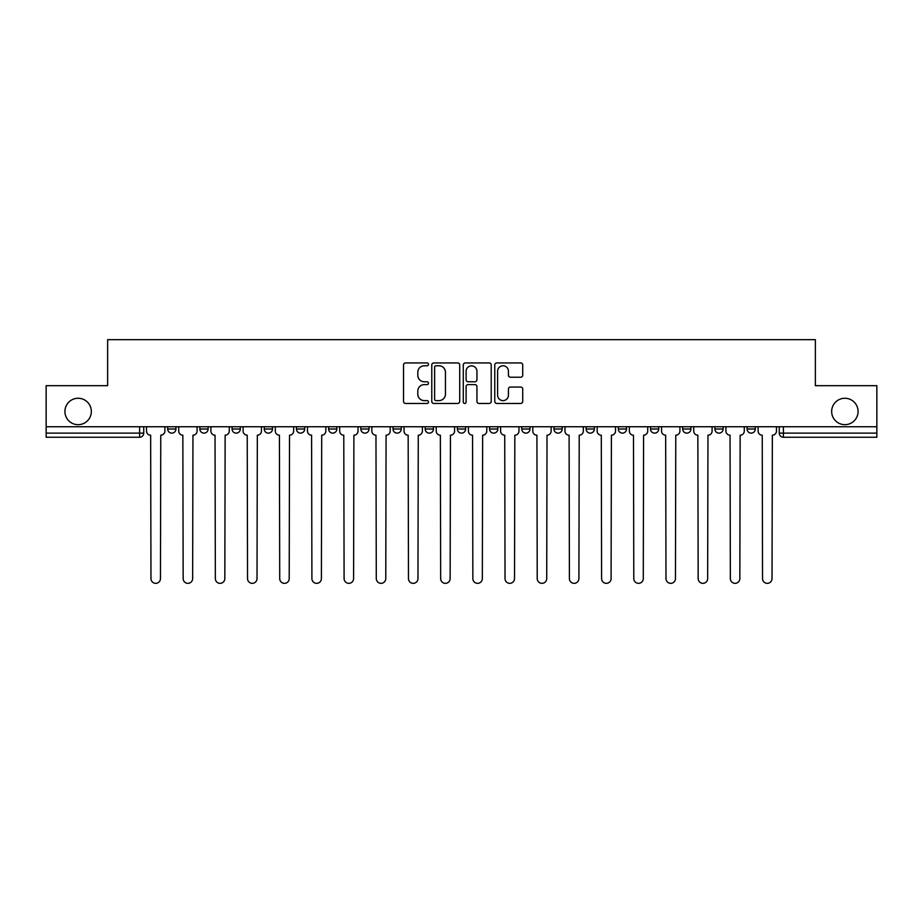 <?xml version="1.0" encoding="UTF-8"?>
<svg xmlns="http://www.w3.org/2000/svg" width="923" height="923" viewBox="0 0 923 923"><rect width="100%" height="100%" fill="white"/><g stroke="black" fill="none" stroke-linecap="round" stroke-linejoin="round"><path stroke-width="1.38" d="M428.491 364.366A1.419 1.419 0 0 0 427.072 362.947L405.555 362.947A2.031 2.031 0 0 0 403.524 364.966L403.524 401.424A2.031 2.031 0 0 0 405.555 403.455L427.072 403.455A1.419 1.419 0 0 0 428.491 402.036A1.419 1.419 0 0 0 427.072 400.617L424.28 400.617A6.484 6.484 0 0 1 417.807 394.133L417.807 391.098A6.484 6.484 0 0 1 424.28 384.614L427.072 384.614A1.419 1.419 0 0 0 428.491 383.195A1.419 1.419 0 0 0 427.072 381.776L424.28 381.776A6.484 6.484 0 0 1 417.807 375.303L417.807 372.257A6.484 6.484 0 0 1 424.28 365.773L427.072 365.773A1.419 1.419 0 0 0 428.491 364.366M831.658 411.462A13.21 13.21 0 0 0 844.868 424.672A13.21 13.21 0 0 0 858.078 411.462A13.21 13.21 0 0 0 844.868 398.263A13.21 13.21 0 0 0 831.658 411.462M64.922 411.462A13.21 13.21 0 0 0 78.132 424.672A13.21 13.21 0 0 0 91.342 411.462A13.21 13.21 0 0 0 78.132 398.263A13.21 13.21 0 0 0 64.922 411.462M521.749 426.738L521.749 428.999L529.998 428.999A4.13 4.13 0 0 1 525.879 433.129A4.13 4.13 0 0 1 521.749 428.999L521.749 426.738M425.18 426.738L425.18 428.999L433.441 428.999A4.13 4.13 0 0 1 429.31 433.129A4.13 4.13 0 0 1 425.18 428.999L425.18 426.738M360.812 426.738L360.812 428.999L369.062 428.999A4.13 4.13 0 0 1 364.931 433.129A4.13 4.13 0 0 1 360.812 428.999L360.812 426.738M328.623 426.738L328.623 428.999L336.872 428.999A4.13 4.13 0 0 1 332.753 433.129A4.13 4.13 0 0 1 328.623 428.999L328.623 426.738M264.243 426.738L264.243 428.999L272.493 428.999A4.13 4.13 0 0 1 268.374 433.129A4.13 4.13 0 0 1 264.243 428.999L264.243 426.738M520.687 377.219A2.031 2.031 0 0 0 522.718 375.2L522.718 364.966A2.031 2.031 0 0 0 520.687 362.947L496.793 362.947A2.031 2.031 0 0 0 494.763 364.966L494.763 401.424A2.031 2.031 0 0 0 496.793 403.455L520.687 403.455A2.031 2.031 0 0 0 522.718 401.424L522.718 389.068A2.031 2.031 0 0 0 520.687 387.049L510.465 387.049A2.031 2.031 0 0 0 508.435 389.068L508.435 395.194A5.423 5.423 0 0 1 503.023 400.617A5.423 5.423 0 0 1 497.601 395.194L497.601 371.196A5.423 5.423 0 0 1 503.023 365.773A5.423 5.423 0 0 1 508.435 371.196L508.435 375.2A2.031 2.031 0 0 0 510.465 377.219L520.687 377.219M46.15 426.738L46.15 385.676L107.633 385.676L107.633 339.664L815.367 339.664L815.367 385.676L876.85 385.676L876.85 426.738L46.15 426.738L46.15 433.129L143.746 433.129L143.746 426.738L143.746 433.129A4.13 4.13 0 0 1 139.615 437.26L46.15 437.26L46.15 433.129M459.723 364.966A2.031 2.031 0 0 0 457.704 362.947L433.798 362.947A2.031 2.031 0 0 0 431.779 364.966L431.779 401.424A2.031 2.031 0 0 0 433.798 403.455L457.704 403.455A2.031 2.031 0 0 0 459.723 401.424L459.723 364.966M465.296 362.947L489.202 362.947A2.031 2.031 0 0 1 491.221 364.966L491.221 401.424A2.031 2.031 0 0 1 489.202 403.455L478.968 403.455A2.031 2.031 0 0 1 476.949 401.424L476.949 386.645A2.031 2.031 0 0 0 474.918 384.614L468.134 384.614A2.031 2.031 0 0 0 466.103 386.645L466.103 402.036A1.419 1.419 0 0 1 464.684 403.455A1.419 1.419 0 0 1 463.277 402.036L463.277 364.966A2.031 2.031 0 0 1 465.296 362.947M779.254 426.738L779.254 433.129L876.85 433.129L876.85 437.26L783.385 437.26A4.13 4.13 0 0 1 779.254 433.129M876.85 426.738L876.85 433.129M755.314 428.999L755.314 426.738L755.314 428.999A4.13 4.13 0 0 1 751.195 433.129A4.13 4.13 0 0 1 747.065 428.999L755.314 428.999A4.13 4.13 0 0 1 751.195 433.129M747.065 426.738L747.065 428.999M723.136 426.738L723.136 428.999A4.13 4.13 0 0 1 719.005 433.129A4.13 4.13 0 0 1 714.875 428.999L723.136 428.999A4.13 4.13 0 0 1 719.005 433.129M714.875 426.738L714.875 428.999M690.946 426.738L690.946 428.999A4.13 4.13 0 0 1 686.816 433.129A4.13 4.13 0 0 1 682.685 428.999L690.946 428.999M682.685 426.738L682.685 428.999M658.757 426.738L658.757 428.999A4.13 4.13 0 0 1 654.626 433.129A4.13 4.13 0 0 1 650.507 428.999L658.757 428.999M650.507 426.738L650.507 428.999M626.567 426.738L626.567 428.999A4.13 4.13 0 0 1 622.437 433.129A4.13 4.13 0 0 1 618.318 428.999L626.567 428.999M618.318 426.738L618.318 428.999M594.377 426.738L594.377 428.999A4.13 4.13 0 0 1 590.247 433.129A4.13 4.13 0 0 1 586.128 428.999A4.13 4.13 0 0 0 590.247 433.129M586.128 426.738L586.128 428.999L594.377 428.999M562.188 426.738L562.188 428.999A4.13 4.13 0 0 1 558.069 433.129A4.13 4.13 0 0 1 553.938 428.999A4.13 4.13 0 0 0 558.069 433.129M553.938 426.738L553.938 428.999L562.188 428.999M529.998 426.738L529.998 428.999A4.13 4.13 0 0 1 525.879 433.129M497.82 426.738L497.82 428.999A4.13 4.13 0 0 1 493.69 433.129A4.13 4.13 0 0 1 489.559 428.999L497.82 428.999M489.559 426.738L489.559 428.999M465.63 426.738L465.63 428.999A4.13 4.13 0 0 1 461.5 433.129A4.13 4.13 0 0 1 457.37 428.999L465.63 428.999L465.63 426.738M457.37 426.738L457.37 428.999M433.441 426.738L433.441 428.999M401.251 426.738L401.251 428.999A4.13 4.13 0 0 1 397.121 433.129A4.13 4.13 0 0 1 393.002 428.999L401.251 428.999L401.251 426.738M393.002 426.738L393.002 428.999M369.062 426.738L369.062 428.999L369.062 426.738M336.872 428.999L336.872 426.738L336.872 428.999A4.13 4.13 0 0 1 332.753 433.129M304.682 426.738L304.682 428.999A4.13 4.13 0 0 1 300.563 433.129A4.13 4.13 0 0 1 296.433 428.999A4.13 4.13 0 0 0 300.563 433.129A4.13 4.13 0 0 0 304.682 428.999L304.682 426.738M296.433 426.738L296.433 428.999L304.682 428.999M272.493 426.738L272.493 428.999M240.315 426.738L240.315 428.999A4.13 4.13 0 0 1 236.184 433.129A4.13 4.13 0 0 1 232.054 428.999A4.13 4.13 0 0 0 236.184 433.129A4.13 4.13 0 0 0 240.315 428.999L232.054 428.999L232.054 426.738M199.864 426.738L199.864 428.999L208.125 428.999L208.125 426.738L208.125 428.999A4.13 4.13 0 0 1 203.995 433.129A4.13 4.13 0 0 1 199.864 428.999A4.13 4.13 0 0 0 203.995 433.129M167.686 426.738L167.686 428.999L175.935 428.999L175.935 426.738L175.935 428.999A4.13 4.13 0 0 1 171.805 433.129A4.13 4.13 0 0 1 167.686 428.999A4.13 4.13 0 0 0 171.805 433.129M139.615 426.738L139.615 437.26A4.13 4.13 0 0 0 143.746 433.129M436.037 365.773A1.419 1.419 0 0 0 434.618 367.192L434.618 399.197A1.419 1.419 0 0 0 436.037 400.617L438.967 400.617A6.484 6.484 0 0 0 445.451 394.133L445.451 372.257A6.484 6.484 0 0 0 438.967 365.773L436.037 365.773M476.949 371.3A5.423 5.423 0 0 0 471.526 365.877A5.423 5.423 0 0 0 466.103 371.3L466.103 379.757A2.031 2.031 0 0 0 468.134 381.776L474.918 381.776A2.031 2.031 0 0 0 476.949 379.757L476.949 371.3M146.526 426.738L146.526 431.064A4.13 4.13 0 0 0 150.657 435.195L150.968 578.594A4.742 4.742 0 0 0 155.71 583.336A4.742 4.742 0 0 0 160.464 578.594L160.764 435.195A4.13 4.13 0 0 0 164.894 431.064L164.894 426.738M178.716 426.738L178.716 431.064A4.13 4.13 0 0 0 182.846 435.195L183.158 578.594A4.742 4.742 0 0 0 187.9 583.336A4.742 4.742 0 0 0 192.642 578.594L192.953 435.195A4.13 4.13 0 0 0 197.084 431.064L197.084 426.738M210.906 426.738L210.906 431.064A4.13 4.13 0 0 0 215.036 435.195L215.347 578.594A4.742 4.742 0 0 0 220.089 583.336A4.742 4.742 0 0 0 224.831 578.594L225.143 435.195A4.13 4.13 0 0 0 229.273 431.064L229.273 426.738M243.095 426.738L243.095 431.064A4.13 4.13 0 0 0 247.226 435.195L247.537 578.594A4.742 4.742 0 0 0 252.279 583.336A4.742 4.742 0 0 0 257.021 578.594L257.332 435.195A4.13 4.13 0 0 0 261.463 431.064L261.463 426.738M275.285 426.738L275.285 431.064A4.13 4.13 0 0 0 279.415 435.195L279.715 578.594A4.742 4.742 0 0 0 284.469 583.336A4.742 4.742 0 0 0 289.211 578.594L289.522 435.195A4.13 4.13 0 0 0 293.652 431.064L293.652 426.738M307.474 426.738L307.474 431.064A4.13 4.13 0 0 0 311.593 435.195L311.905 578.594A4.742 4.742 0 0 0 316.658 583.336A4.742 4.742 0 0 0 321.4 578.594L321.712 435.195A4.13 4.13 0 0 0 325.831 431.064L325.831 426.738M339.664 426.738L339.664 431.064A4.13 4.13 0 0 0 343.783 435.195L344.094 578.594A4.742 4.742 0 0 0 348.836 583.336A4.742 4.742 0 0 0 353.59 578.594L353.901 435.195A4.13 4.13 0 0 0 358.02 431.064L358.02 426.738M371.854 426.738L371.854 431.064A4.13 4.13 0 0 0 375.973 435.195L376.284 578.594A4.742 4.742 0 0 0 381.026 583.336A4.742 4.742 0 0 0 385.779 578.594L386.079 435.195A4.13 4.13 0 0 0 390.21 431.064L390.21 426.738M404.032 426.738L404.032 431.064A4.13 4.13 0 0 0 408.162 435.195L408.474 578.594A4.742 4.742 0 0 0 413.216 583.336A4.742 4.742 0 0 0 417.969 578.594L418.269 435.195A4.13 4.13 0 0 0 422.399 431.064L422.399 426.738M436.221 426.738L436.221 431.064A4.13 4.13 0 0 0 440.352 435.195L440.663 578.594A4.742 4.742 0 0 0 445.405 583.336A4.742 4.742 0 0 0 450.147 578.594L450.459 435.195A4.13 4.13 0 0 0 454.589 431.064L454.589 426.738M468.411 426.738L468.411 431.064A4.13 4.13 0 0 0 472.541 435.195L472.853 578.594A4.742 4.742 0 0 0 477.595 583.336A4.742 4.742 0 0 0 482.337 578.594L482.648 435.195A4.13 4.13 0 0 0 486.779 431.064L486.779 426.738M500.601 426.738L500.601 431.064A4.13 4.13 0 0 0 504.731 435.195L505.031 578.594A4.742 4.742 0 0 0 509.784 583.336A4.742 4.742 0 0 0 514.526 578.594L514.838 435.195A4.13 4.13 0 0 0 518.968 431.064L518.968 426.738M532.79 426.738L532.79 431.064A4.13 4.13 0 0 0 536.921 435.195L537.221 578.594A4.742 4.742 0 0 0 541.974 583.336A4.742 4.742 0 0 0 546.716 578.594L547.027 435.195A4.13 4.13 0 0 0 551.146 431.064L551.146 426.738M564.98 426.738L564.98 431.064A4.13 4.13 0 0 0 569.099 435.195L569.41 578.594A4.742 4.742 0 0 0 574.164 583.336A4.742 4.742 0 0 0 578.906 578.594L579.217 435.195A4.13 4.13 0 0 0 583.336 431.064L583.336 426.738M597.169 426.738L597.169 431.064A4.13 4.13 0 0 0 601.288 435.195L601.6 578.594A4.742 4.742 0 0 0 606.342 583.336A4.742 4.742 0 0 0 611.095 578.594L611.407 435.195A4.13 4.13 0 0 0 615.526 431.064L615.526 426.738M629.348 426.738L629.348 431.064A4.13 4.13 0 0 0 633.478 435.195L633.789 578.594A4.742 4.742 0 0 0 638.531 583.336A4.742 4.742 0 0 0 643.285 578.594L643.585 435.195A4.13 4.13 0 0 0 647.715 431.064L647.715 426.738M661.537 426.738L661.537 431.064A4.13 4.13 0 0 0 665.668 435.195L665.979 578.594A4.742 4.742 0 0 0 670.721 583.336A4.742 4.742 0 0 0 675.463 578.594L675.774 435.195A4.13 4.13 0 0 0 679.905 431.064L679.905 426.738M693.727 426.738L693.727 431.064A4.13 4.13 0 0 0 697.857 435.195L698.169 578.594A4.742 4.742 0 0 0 702.911 583.336A4.742 4.742 0 0 0 707.653 578.594L707.964 435.195A4.13 4.13 0 0 0 712.095 431.064L712.095 426.738M725.916 426.738L725.916 431.064A4.13 4.13 0 0 0 730.047 435.195L730.358 578.594A4.742 4.742 0 0 0 735.1 583.336A4.742 4.742 0 0 0 739.842 578.594L740.154 435.195A4.13 4.13 0 0 0 744.284 431.064L744.284 426.738M758.106 426.738L758.106 431.064A4.13 4.13 0 0 0 762.236 435.195L762.536 578.594A4.742 4.742 0 0 0 767.29 583.336A4.742 4.742 0 0 0 772.032 578.594L772.343 435.195A4.13 4.13 0 0 0 776.474 431.064L776.474 426.738M783.385 426.738L783.385 437.26"/></g></svg>
